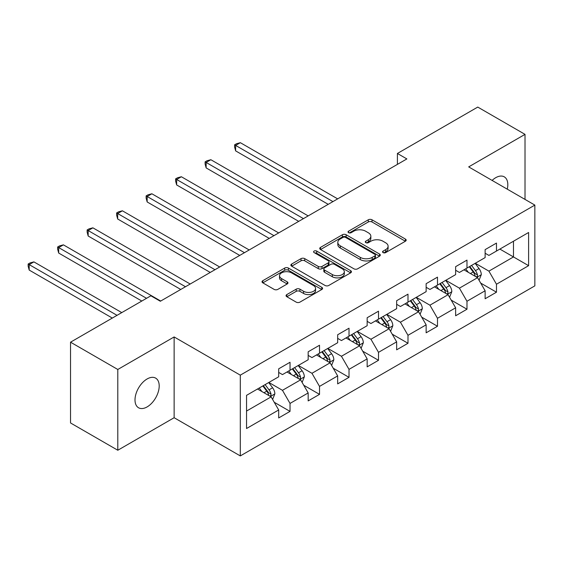 <?xml version="1.0" encoding="UTF-8"?>
<svg xmlns="http://www.w3.org/2000/svg" width="563" height="563" viewBox="0 0 563 563"><rect width="100%" height="100%" fill="white"/><g stroke="black" fill="none" stroke-linecap="round" stroke-linejoin="round"><path stroke-width="0.84" d="M383.093 252.604A1.837 1.063 0 0 0 385.69 252.604L405.409 241.224A2.625 1.513 0 0 0 406.176 240.155A2.625 1.513 0 0 0 405.409 239.078L372.009 219.795A2.625 1.513 0 0 0 368.293 219.795L348.574 231.182A1.837 1.063 0 0 0 348.04 231.928A1.837 1.063 0 0 0 348.574 232.681A1.837 1.063 0 0 0 351.178 232.681L353.726 231.203A8.396 4.849 0 0 1 365.605 231.203L368.385 232.815A8.396 4.849 0 0 1 370.848 236.242A8.396 4.849 0 0 1 368.385 239.669L365.837 241.14A1.837 1.063 0 0 0 365.296 241.893A1.837 1.063 0 0 0 365.837 242.646A1.837 1.063 0 0 0 368.434 242.646L370.982 241.168A8.396 4.849 0 0 1 382.861 241.168L385.648 242.78A8.396 4.849 0 0 1 388.104 246.207A8.396 4.849 0 0 1 385.648 249.634L383.093 251.105A1.837 1.063 0 0 0 382.558 251.858A1.837 1.063 0 0 0 383.093 252.604L383.093 251.105M147.105 406.915A17.108 9.881 120 0 0 158.28 391.834A17.108 9.881 120 0 0 155.655 378.125A17.108 9.881 120 0 0 147.105 378.969A17.108 9.881 120 0 0 135.922 394.051A17.108 9.881 120 0 0 138.547 407.76A17.108 9.881 120 0 0 147.105 406.915M507.263 189.168A17.108 9.881 120 0 0 504.272 176.852A17.108 9.881 120 0 0 495.714 177.697A17.108 9.881 120 0 0 492.104 180.42M286.827 294.576A2.625 1.513 0 0 0 286.06 295.652A2.625 1.513 0 0 0 286.827 296.722L296.201 302.134A2.625 1.513 0 0 0 299.91 302.134L321.811 289.488A2.625 1.513 0 0 0 322.578 288.418A2.625 1.513 0 0 0 321.811 287.348L288.411 268.058A2.625 1.513 0 0 0 284.695 268.058L262.801 280.705A2.625 1.513 0 0 0 262.027 281.774A2.625 1.513 0 0 0 262.801 282.844L274.118 289.382A2.625 1.513 0 0 0 277.833 289.382L287.2 283.97A2.625 1.513 0 0 0 287.967 282.9A2.625 1.513 0 0 0 287.2 281.831L281.584 278.586A7.023 4.054 0 0 1 279.529 275.722A7.023 4.054 0 0 1 283.865 271.978A7.023 4.054 0 0 1 291.514 272.858L313.507 285.554A7.023 4.054 0 0 1 315.561 288.418A7.023 4.054 0 0 1 311.226 292.162A7.023 4.054 0 0 1 303.577 291.282L299.91 289.164A2.625 1.513 0 0 0 296.201 289.164L286.827 294.576L286.827 296.722M174.136 336.948L117.801 369.476L70.537 342.184L70.537 422.961L117.801 450.245L174.136 417.718L240.302 455.917L240.302 375.148L174.136 336.948L174.136 417.718M525.019 199.422L525.019 134.367L468.683 166.894L534.85 205.094L240.302 375.148M525.019 134.367L477.755 107.083L397.408 153.467L397.408 164.382M70.537 342.184L150.884 295.8L160.335 301.254L406.859 158.928L397.408 153.467M353.916 268.811A2.625 1.513 0 0 0 357.625 268.811L379.518 256.172A2.625 1.513 0 0 0 380.292 255.095A2.625 1.513 0 0 0 379.518 254.026L346.118 234.743A2.625 1.513 0 0 0 342.41 234.743L320.509 247.382A2.625 1.513 0 0 0 319.742 248.452A2.625 1.513 0 0 0 320.509 249.529L353.916 268.811M314.844 253.005A1.837 1.063 0 0 1 316.709 253.266L316.709 251.077L350.665 270.683A2.625 1.513 0 0 1 351.432 271.76A2.625 1.513 0 0 1 350.665 272.83L328.771 285.469A2.625 1.513 0 0 1 325.055 285.469L291.655 266.186L291.655 264.047A2.625 1.513 0 0 0 290.888 265.117A2.625 1.513 0 0 0 291.655 266.186M291.655 264.047L301.029 258.635A2.625 1.513 0 0 1 304.738 258.635L318.285 266.454A2.625 1.513 0 0 0 321.994 266.454L328.215 262.865A2.625 1.513 0 0 0 328.982 261.795A2.625 1.513 0 0 0 328.215 260.725L314.112 252.583A1.837 1.063 0 0 1 313.57 251.83A1.837 1.063 0 0 1 314.703 250.852A1.837 1.063 0 0 1 316.709 251.077M240.302 455.917L534.85 285.863L534.85 205.094M274.237 402.271L290.029 411.384L290.029 403.418L308.172 392.939L308.172 400.912L319.517 394.36L319.517 386.394L337.666 375.915L337.666 383.882L349.011 377.33L349.011 369.363L367.16 358.884L367.16 366.858L378.505 360.306L378.505 352.339L396.655 341.861L396.655 349.827L407.992 343.275L407.992 335.309L426.142 324.83L426.142 332.803L437.486 326.251L437.486 318.285L455.636 307.806L455.636 315.773L466.98 309.221L466.98 301.254L485.13 290.775L485.13 298.749L496.475 292.197L496.475 284.231L528.608 265.673L528.608 232.491L513.484 241.224L513.484 256.939L528.608 265.673M290.029 411.384L278.685 417.936L278.685 409.97L246.545 428.52L246.545 395.339L278.685 376.788L278.685 368.821L290.029 362.269L290.029 370.236L308.172 359.757L308.172 351.791L319.517 345.246L319.517 353.212L337.666 342.733L337.666 334.767L349.011 328.215L349.011 336.181L367.16 325.703L367.16 317.736L378.505 311.191L378.505 319.158L396.655 308.679L396.655 300.712L407.992 294.16L407.992 302.127L426.142 291.648L426.142 283.682L437.486 277.137L437.486 285.103L455.636 274.624L455.636 266.658L466.98 260.106L466.98 268.072L485.13 257.594L485.13 249.627L496.475 243.082L496.475 251.049L528.608 232.491M287.003 371.981L300.614 379.842L282.464 390.321L268.854 382.46M278.685 372.417L282.464 374.606L290.029 370.236M282.464 390.321L290.029 403.418M300.614 379.842L308.172 392.939M316.49 354.957L330.108 362.818L311.958 373.297L298.348 365.436M308.172 355.394L311.958 357.575L319.517 353.212M311.958 373.297L319.517 386.394M330.108 362.818L337.666 375.915M345.985 337.927L359.595 345.788L341.445 356.266L327.835 348.406M337.666 338.363L341.445 340.552L349.011 336.181M341.445 356.266L349.011 369.363M359.595 345.788L367.16 358.884M375.479 320.903L389.089 328.764L370.94 339.243L357.329 331.382M367.16 321.339L370.94 323.521L378.505 319.158M370.94 339.243L378.505 352.339M389.089 328.764L396.655 341.861M404.973 303.872L418.583 311.733L400.434 322.212L386.823 314.351M396.655 304.309L400.434 306.497L407.992 302.127M400.434 322.212L407.992 335.309M418.583 311.733L426.142 324.83M434.46 286.849L448.078 294.709L429.928 305.188L416.31 297.327M426.142 287.285L429.928 289.466L437.486 285.103M429.928 305.188L437.486 318.285M448.078 294.709L455.636 307.806M463.954 269.818L477.565 277.679L459.415 288.157L445.805 280.297M455.636 270.254L459.415 272.443L466.98 268.072M459.415 288.157L466.98 301.254M477.565 277.679L485.13 290.775M499.874 249.085L513.484 256.939L488.909 271.134L475.299 263.273M485.13 253.23L488.909 255.412L496.475 251.049M488.909 271.134L496.475 284.231M117.801 369.476L117.801 450.245M246.545 411.06L271.12 396.873L257.509 389.012M271.12 396.873L278.685 409.97M480.689 283.083L496.475 292.197M451.195 300.107L466.98 309.221M421.701 317.138L437.486 326.251M392.207 334.162L407.992 343.275M362.72 351.192L378.505 360.306M333.226 368.216L349.011 377.33M303.731 385.247L319.517 394.36M383.825 252.864L385.648 251.816A8.396 4.849 0 0 0 388.104 248.389L388.104 246.207M370.848 236.242L370.848 238.423A8.396 4.849 0 0 1 368.385 241.851L366.569 242.899M405.374 241.245L372.009 221.977A2.625 1.513 0 0 0 368.293 221.977L349.313 232.941M379.483 256.186L346.118 236.924A2.625 1.513 0 0 0 342.41 236.924L320.544 249.55M374.881 255.848A1.837 1.063 0 0 0 375.422 255.095A1.837 1.063 0 0 0 374.881 254.349L345.562 237.417A1.837 1.063 0 0 0 342.966 237.417L340.27 238.972A8.396 4.849 0 0 0 337.814 242.4A8.396 4.849 0 0 0 340.27 245.827L360.313 257.404A8.396 4.849 0 0 0 372.192 257.404L374.881 255.848L374.881 258.03A1.837 1.063 0 0 0 375.422 257.284L375.422 255.095M337.814 242.4L337.814 244.588A8.396 4.849 0 0 0 340.27 248.016L340.27 245.827M374.881 258.03L372.192 259.585A8.396 4.849 0 0 1 360.313 259.585L340.27 248.016M291.69 266.208L301.029 260.817L301.029 258.635M328.982 261.795L328.982 263.977A2.625 1.513 0 0 1 328.215 265.046L321.994 268.635A2.625 1.513 0 0 1 318.285 268.635L304.738 260.817A2.625 1.513 0 0 0 301.029 260.817M316.709 253.266L350.629 272.851M332.339 274.568A7.023 4.054 0 0 0 339.989 275.448A7.023 4.054 0 0 0 344.324 271.704A7.023 4.054 0 0 0 342.269 268.84L334.521 264.364A2.625 1.513 0 0 0 330.812 264.364L324.591 267.953A2.625 1.513 0 0 0 323.824 269.023A2.625 1.513 0 0 0 324.591 270.099L332.339 274.568L332.339 276.75A7.023 4.054 0 0 0 339.989 277.629A7.023 4.054 0 0 0 344.324 273.885L344.324 271.704M323.824 269.023L323.824 271.211A2.625 1.513 0 0 0 324.591 272.281L324.591 270.099M332.339 276.75L324.591 272.281M315.561 288.418L315.561 290.599A7.023 4.054 0 0 1 311.226 294.343A7.023 4.054 0 0 1 303.577 293.464L299.91 291.353A2.625 1.513 0 0 0 296.201 291.353L286.863 296.743M279.529 275.722L279.529 277.904A7.023 4.054 0 0 0 281.584 280.768L281.584 278.586M287.165 283.991L281.584 280.768M321.776 289.509L288.411 270.247A2.625 1.513 0 0 0 284.695 270.247L262.837 282.865M479.064 280.268L481.309 274.603A7.087 4.089 -120 0 0 479.05 268.565L475.144 263.357M468.346 272.358L465.692 268.818M337.666 198.873L240.359 142.692L235.637 145.423L235.637 150.884L328.215 204.334M476.467 277.045L477.333 276.137L477.487 274.906A7.087 4.089 -120 0 0 475.454 270.641L471.555 265.433M469.781 266.461L474.109 272.239A3.61 2.083 60 0 1 474.764 273.337L477.487 274.906M469.289 266.742L473.187 271.95A7.087 4.089 60 0 1 475.214 276.215M235.637 150.884L234.595 147.006L234.595 144.825L332.937 201.603M234.595 144.825L236.488 143.734L240.359 142.692M449.57 297.292L451.815 291.627A7.087 4.089 -120 0 0 449.555 285.596L445.657 280.388M438.851 289.382L436.198 285.842M308.172 215.903L210.872 159.723L206.142 162.454L206.142 167.908L298.721 221.358M446.98 294.076L447.838 293.168L447.993 291.93A7.087 4.089 -120 0 0 445.966 287.672L442.061 282.464M440.287 283.485L444.615 289.262A3.61 2.083 60 0 1 445.27 290.36L447.993 291.93M439.794 283.773L443.693 288.981A7.087 4.089 60 0 1 445.72 293.239M206.142 167.908L205.101 164.037L205.101 161.848L303.45 218.627M205.101 161.848L206.994 160.758L210.872 159.723M420.075 314.323L422.327 308.658A7.087 4.089 -120 0 0 420.061 302.62L416.163 297.412M409.357 306.413L406.711 302.873M278.685 232.927L181.377 176.747L176.648 179.477L176.648 184.938L269.227 238.388M417.486 311.1L418.344 310.192L418.499 308.96A7.087 4.089 -120 0 0 416.472 304.696L412.566 299.488M410.793 300.515L415.121 306.293A3.61 2.083 60 0 1 415.783 307.391L418.499 308.96M410.3 300.797L414.206 306.005A7.087 4.089 60 0 1 416.233 310.269M176.648 184.938L175.614 181.061L175.614 178.879L273.956 235.658M175.614 178.879L177.5 177.788L181.377 176.747M390.581 331.347L392.833 325.681A7.087 4.089 -120 0 0 390.574 319.65L386.668 314.443M379.87 323.436L377.217 319.897M249.191 249.958L151.883 193.778L147.161 196.508L147.161 201.962L239.739 255.412M387.991 328.13L388.85 327.223L389.005 325.984A7.087 4.089 -120 0 0 386.978 321.726L383.079 316.512M381.306 317.539L385.634 323.317A3.61 2.083 60 0 1 386.288 324.415L389.005 325.984M380.806 317.828L384.712 323.035A7.087 4.089 60 0 1 386.739 327.293M147.161 201.962L146.12 198.092L146.12 195.903L244.462 252.681M146.12 195.903L148.013 194.812L151.883 193.778M361.094 348.377L363.339 342.712A7.087 4.089 -120 0 0 361.08 336.674L357.174 331.466M350.376 340.467L347.723 336.927M219.697 266.982L122.396 210.801L117.667 213.532L117.667 218.993L210.245 272.443M358.504 345.154L359.363 344.246L359.518 343.015A7.087 4.089 -120 0 0 357.484 338.75L353.585 333.542M351.812 334.57L356.14 340.348A3.61 2.083 60 0 1 356.794 341.438L359.518 343.015M351.319 334.851L355.218 340.059A7.087 4.089 60 0 1 357.245 344.324M117.667 218.993L116.625 215.115L116.625 212.934L214.975 269.712M116.625 212.934L118.519 211.843L122.396 210.801M331.6 365.401L333.845 359.736A7.087 4.089 -120 0 0 331.586 353.705L327.687 348.497M320.882 357.491L318.236 353.951M190.203 284.012L92.902 227.832L88.173 230.563L88.173 236.017L180.751 289.466M329.01 362.185L329.869 361.277L330.024 360.038A7.087 4.089 -120 0 0 327.997 355.781L324.091 350.566M322.317 351.594L326.646 357.371A3.61 2.083 60 0 1 327.3 358.469L330.024 360.038M321.825 351.882L325.724 357.09A7.087 4.089 60 0 1 327.757 361.347M88.173 236.017L87.131 232.146L87.131 229.957L185.48 286.736M87.131 229.957L89.024 228.867L92.902 227.832M302.106 382.432L304.358 376.767A7.087 4.089 -120 0 0 302.092 370.728L298.193 365.521M291.388 374.522L288.742 370.982M160.715 301.036L63.408 244.856L58.679 247.586L58.679 253.047L141.806 301.036M299.516 379.209L300.375 378.301L300.529 377.069A7.087 4.089 -120 0 0 298.503 372.805L294.604 367.597M292.823 368.624L297.151 374.402A3.61 2.083 60 0 1 297.813 375.493L300.529 377.069M292.331 368.906L296.237 374.113A7.087 4.089 60 0 1 298.263 378.378M58.679 253.047L57.644 249.17L57.644 246.988L146.535 298.306M57.644 246.988L59.53 245.897L63.408 244.856M272.612 399.456L274.864 393.79A7.087 4.089 -120 0 0 272.605 387.759L268.699 382.551M261.901 391.545L259.247 388.006M121.77 312.606L33.914 261.886L29.192 264.617L29.192 270.071L112.319 318.067M270.022 396.239L270.88 395.332L271.035 394.093A7.087 4.089 -120 0 0 269.008 389.835L265.11 384.62M263.336 385.648L267.664 391.426A3.61 2.083 60 0 1 268.319 392.524L271.035 394.093M262.837 385.936L266.742 391.144A7.087 4.089 60 0 1 268.769 395.402M29.192 270.071L28.15 266.2L28.15 264.012L117.041 315.336M28.15 264.012L30.043 262.921L33.914 261.886M385.648 251.816L385.648 249.634M365.837 242.646L365.837 241.14M368.385 241.851L368.385 239.669M348.574 232.681L348.574 231.182M368.293 221.977L368.293 219.795M372.009 221.977L372.009 219.795M405.409 241.224L405.409 239.078M320.509 249.529L320.509 247.382M342.41 236.924L342.41 234.743M346.118 236.924L346.118 234.743M379.518 256.172L379.518 254.026M360.313 259.585L360.313 257.404M372.192 259.585L372.192 257.404M304.738 260.817L304.738 258.635M318.285 268.635L318.285 266.454M321.994 268.635L321.994 266.454M328.215 265.046L328.215 262.865M350.665 272.83L350.665 270.683M296.201 291.353L296.201 289.164M299.91 291.353L299.91 289.164M303.577 293.464L303.577 291.282M287.2 283.97L287.2 281.831M262.801 282.844L262.801 280.705M284.695 270.247L284.695 268.058M288.411 270.247L288.411 268.058M321.811 289.488L321.811 287.348M476.868 277.277L481.259 274.737M475.454 270.641L479.05 268.565M470.415 273.555L473.187 271.95M447.374 294.301L451.772 291.768M445.966 287.672L449.555 285.596M440.928 290.578L443.693 288.981M417.88 311.332L422.278 308.791M416.472 304.696L420.061 302.62M411.433 307.609L414.206 306.005M388.393 328.356L392.784 325.822M386.978 321.726L390.574 319.65M381.939 324.633L384.712 323.035M358.898 345.386L363.297 342.846M357.484 338.75L361.08 336.674M352.445 341.664L355.218 340.059M329.404 362.41L333.803 359.877M327.997 355.781L331.586 353.705M322.958 358.687L325.724 357.09M299.917 379.441L304.309 376.9M298.503 372.805L302.092 370.728M293.464 375.718L296.237 374.113M270.423 396.465L274.814 393.931M269.008 389.835L272.605 387.759M263.97 392.742L266.742 391.144"/></g></svg>

